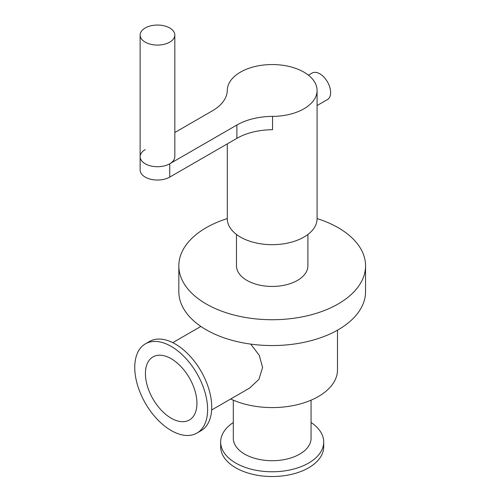 <?xml version="1.0" encoding="UTF-8"?>
<svg xmlns="http://www.w3.org/2000/svg" width="501" height="501" viewBox="0 0 501 501"><rect width="100%" height="100%" fill="white"/><g stroke="black" fill="none" stroke-linecap="round" stroke-linejoin="round"><path stroke-width="0.75" d="M317.083 218.568A93.355 53.901 180 0 1 365.548 265.831L365.548 291.651A93.355 53.901 180 0 1 307.915 341.45A93.355 53.901 180 0 1 206.174 329.764A93.355 53.901 180 0 1 178.832 291.651L178.832 265.831A93.355 53.901 180 0 1 227.297 218.568M365.548 265.831A93.355 53.901 180 0 1 307.915 315.624A93.355 53.901 180 0 1 206.174 303.944A93.355 53.901 180 0 1 178.832 265.831M250.738 344.112L259.261 355.353L262.58 367.433L258.936 379.351L249.742 387.987L211.641 409.987M171.185 418.197A36.423 21.029 60 0 1 147.388 386.102A36.423 21.029 60 0 1 152.974 356.912A36.423 21.029 60 0 1 189.397 377.942A36.423 21.029 60 0 1 189.397 420.001A36.423 21.029 60 0 1 171.185 418.197M171.185 430.528A51.528 29.747 60 0 1 137.524 385.125A51.528 29.747 60 0 1 145.422 343.836A51.528 29.747 60 0 1 196.949 373.583A51.528 29.747 60 0 1 196.949 433.077A51.528 29.747 60 0 1 171.185 430.528M145.422 343.836L149.536 341.463A51.528 29.747 60 0 1 201.058 371.21A51.528 29.747 60 0 1 201.058 430.703L196.949 433.077M311.065 400.174L311.065 438.262A38.871 22.445 180 0 1 287.067 458.997A38.871 22.445 180 0 1 244.701 454.138A38.871 22.445 180 0 1 233.316 438.262L233.316 400.174M311.065 422.5A51.528 29.747 180 0 1 323.715 442.026A51.528 29.747 180 0 1 291.908 469.506A51.528 29.747 180 0 1 235.758 463.062A51.528 29.747 180 0 1 220.665 442.026A51.528 29.747 180 0 1 233.316 422.5M323.715 442.026L323.715 446.773A51.528 29.747 180 0 1 291.908 474.259A51.528 29.747 180 0 1 235.758 467.809A51.528 29.747 180 0 1 220.665 446.773L220.665 442.026M337.492 330.178L337.492 369.882A65.299 37.7 180 0 1 300.068 403.975A65.299 37.7 180 0 1 230.692 398.99M145.215 42.147A17.347 10.014 180 0 1 140.13 35.064A17.347 10.014 180 0 1 157.477 25.05A17.347 10.014 180 0 1 174.824 35.064A17.347 10.014 180 0 1 164.115 44.313A17.347 10.014 180 0 1 145.215 42.147M174.824 35.064L174.824 156.694A17.347 10.014 180 0 1 164.115 165.944A17.347 10.014 180 0 1 145.215 163.777A17.347 10.014 180 0 1 140.13 156.694A17.347 10.014 180 0 1 145.215 149.611M317.083 105.542L327.46 99.555A15.306 8.836 -120 0 0 329.808 87.293A15.306 8.836 -120 0 0 319.807 73.804A15.306 8.836 -120 0 0 312.154 73.046L308.453 75.181M140.13 156.694L140.13 170.021A17.347 10.014 0 0 0 150.839 179.277A17.347 10.014 0 0 0 169.745 177.103L236.885 138.339A51.014 29.453 180 0 1 272.55 129.715L272.55 116.382A51.014 29.453 0 0 0 236.885 125.012L169.745 163.777A17.347 10.014 180 0 1 150.839 165.944A17.347 10.014 180 0 1 140.13 156.694L140.13 35.064M174.824 132.514L212.355 110.846A51.014 29.453 0 0 0 227.297 90.255A44.896 25.92 180 0 1 272.369 64.548A44.896 25.92 180 0 1 317.083 90.468A44.896 25.92 180 0 1 272.55 116.382M317.083 90.468L317.083 218.762A44.896 25.92 180 0 1 289.371 242.703A44.896 25.92 180 0 1 240.449 237.086A44.896 25.92 180 0 1 227.297 218.762L227.297 143.875M307.902 234.468L307.902 265.831A35.709 20.616 180 0 1 285.858 284.875A35.709 20.616 180 0 1 246.937 280.41A35.709 20.616 180 0 1 236.478 265.831L236.478 234.468M169.745 163.777L169.745 177.103M236.885 125.012L236.885 138.339M172.77 342.653L200.87 326.433"/></g></svg>
